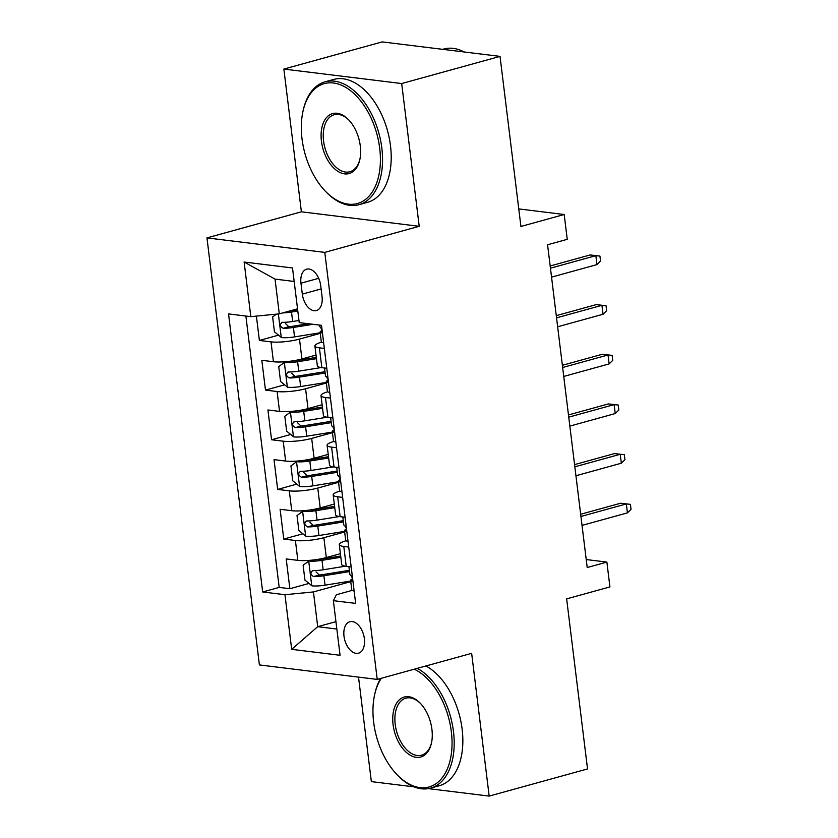 <?xml version="1.0" encoding="UTF-8"?>
<svg xmlns="http://www.w3.org/2000/svg" width="838" height="838" viewBox="0 0 838 838"><rect width="100%" height="100%" fill="white"/><g stroke="black" fill="none" stroke-linecap="round" stroke-linejoin="round"><path stroke-width="1.26" d="M364.383 638.713A16.31 9.773 -105.4 0 0 349.855 621.733A16.31 9.773 -105.4 0 0 343.999 636.21A16.31 9.773 -105.4 0 0 358.538 653.19A16.31 9.773 -105.4 0 0 364.383 638.713M358.517 677.114L371.349 781.613L413.972 786.851M206.965 237.898L259.403 664.932L377.226 679.419L324.788 252.385L206.965 237.898L301.387 211.815L419.21 226.302L401.685 83.549L283.862 69.062L301.387 211.815M283.862 69.062L382.222 41.9L500.035 56.387L520.922 226.459L564.194 214.507L518.764 208.924M428.375 788.621L489.172 796.1L587.532 768.938L566.645 598.866L609.928 586.925L606.88 562.089L586.223 559.554M401.685 83.549L500.035 56.387M256.397 316.104L259.382 340.448L278.509 335.158M316.02 355.061L301.921 358.957A20.395 3.928 173 0 1 273.439 361.733L261.823 360.309L265.478 390.099L284.606 384.82M322.117 404.723L308.017 408.609A20.395 3.928 -7 0 1 279.536 411.395L267.919 409.96L271.575 439.751L290.702 434.472M328.213 454.374L314.114 458.271A20.395 3.928 -7 0 1 285.632 461.047L274.016 459.622L277.671 489.413L296.799 484.123M334.31 504.026L320.21 507.922A20.395 3.928 -7 0 1 291.729 510.698L280.112 509.274L283.768 539.064L302.895 533.785M564.194 214.507L567.242 239.333L547.57 244.769L587.208 567.525L606.88 562.089M300.968 283.202L302.319 294.117A15.807 9.469 -105.4 0 0 316.387 310.573A15.807 9.469 -105.4 0 0 322.054 296.547L320.713 285.622A15.807 9.469 -105.4 0 0 306.635 269.176A15.807 9.469 -105.4 0 0 300.968 283.202L318.691 278.3M352.149 590.392L336.363 594.75L333.367 600.668L355.658 603.402L321.509 325.333L299.229 322.599L292.514 267.971L244.12 262.022L250.824 316.649L228.533 313.904L262.671 591.974L284.962 594.718L313.443 591.932L317.707 626.688L336.855 629.045M333.367 600.668L340.071 655.285L291.676 649.335L284.962 594.718M344.659 531.973L323.866 537.713A20.395 3.928 173 0 1 295.395 540.5L283.768 539.064M340.406 553.688L326.307 557.574L323.866 537.713M338.562 482.321L317.77 488.062A20.395 3.928 173 0 1 289.299 490.838L277.671 489.413M332.456 432.659L311.673 438.41A20.395 3.928 173 0 1 283.202 441.186L271.575 439.751M326.359 383.008L305.577 388.748A20.395 3.928 173 0 1 277.106 391.524L265.478 390.099M320.263 333.356L299.48 339.097A20.395 3.928 173 0 1 271.009 341.873L259.382 340.448M245.88 316.031L279.201 587.407L289.864 588.716L308.992 583.437M326.307 557.574A20.395 3.928 -7 0 1 297.836 560.36L286.208 558.925L289.864 588.716M326.789 368.291L321.844 367.683A20.395 3.928 173 0 1 317.34 365.829L314.899 345.968A20.395 3.928 173 0 1 321.666 342.124M324.348 348.43L319.404 347.822A20.395 3.928 173 0 1 314.899 345.968M330.444 398.092L325.5 397.484A20.395 3.928 173 0 1 320.996 395.62A20.395 3.928 173 0 1 327.763 391.775M320.996 395.62L323.437 415.48A20.395 3.928 -7 0 0 327.941 417.345L332.885 417.953M336.541 447.743L331.597 447.136A20.395 3.928 173 0 1 327.092 445.271A20.395 3.928 173 0 1 333.859 441.437M327.092 445.271L329.533 465.142A20.395 3.928 -7 0 0 334.037 466.996L338.981 467.604M342.637 497.395L337.693 496.787A20.395 3.928 173 0 1 333.189 494.933A20.395 3.928 173 0 1 339.956 491.089M333.189 494.933L335.629 514.794A20.395 3.928 -7 0 0 340.134 516.658L345.078 517.266M348.734 547.057L343.79 546.449A20.395 3.928 173 0 1 339.296 544.585A20.395 3.928 173 0 1 346.052 540.74M339.296 544.585L341.726 564.445A20.395 3.928 -7 0 0 346.23 566.31L351.174 566.917M294.169 281.463L275.032 279.106L279.295 313.862L250.824 316.649M297.532 308.824L279.295 313.862M419.21 226.302L324.788 252.385M489.172 796.1L471.647 653.336L377.226 679.419M335.944 621.66L317.707 626.688L291.676 649.335M350.755 581.635L313.443 591.932M279.201 587.407L262.671 591.974M275.032 279.106L244.12 262.022M323.657 342.752A13.513 2.598 173 0 1 321.279 341.6L320.126 332.173A13.513 2.598 -7 0 0 321.048 332.958L322.148 330.518M322.138 330.434L321.31 330.895A13.513 2.598 -7 0 0 320.126 332.173M322.106 330.151L320.315 326.998A13.513 2.598 173 0 1 319.393 326.212L319.247 325.06M550.451 268.191L595.849 255.663L590.12 254.951L599.935 256.072L595.849 255.663L596.949 264.599L551.551 277.137M590.12 254.951L550.178 265.981M599.935 256.072L600.553 261.037L596.949 264.599M276.456 314.145L272.622 316.921L274.455 331.827L281.432 337.567A13.513 2.598 -7 0 0 294.557 336.897L320.2 332.77M289.351 311.087A6.882 1.32 -7 0 0 290.105 310.971L297.647 309.767M282.825 312.888A13.513 2.598 -7 0 0 291.509 312.061L297.804 311.055M298.967 320.483L292.671 321.499A13.513 2.598 173 0 1 282.416 322.337C279.567 324.201 279.808 326.181 283.15 328.297A13.513 2.598 -7 0 0 293.394 327.459L313.066 324.296M308.426 323.73L292.001 326.37A6.882 1.32 173 0 1 288.806 326.736L285.549 323.625M282.416 322.337L281.809 322.41M379.708 148.347A62.201 37.27 -105.4 0 0 342.92 85.885A62.201 37.27 -105.4 0 0 303 111.234A62.201 37.27 -105.4 0 0 302.015 138.794A62.201 37.27 -105.4 0 0 324.955 190.76A62.201 37.27 -105.4 0 0 365.515 199.423A62.201 37.27 -105.4 0 0 379.708 148.347M303 111.234L303.241 110.113A63.73 38.181 74.6 0 1 325.081 81.82A63.73 38.181 74.6 0 1 381.845 148.137A63.73 38.181 74.6 0 1 359.01 204.671A63.73 38.181 74.6 0 1 325.741 191.588L324.955 190.76M360.288 145.959A31.1 18.635 74.6 0 1 359.795 159.744A31.1 18.635 74.6 0 1 339.83 172.419A31.1 18.635 74.6 0 1 321.436 141.182A31.1 18.635 74.6 0 1 328.538 115.644A31.1 18.635 74.6 0 1 348.818 119.981A31.1 18.635 74.6 0 1 360.288 145.959M349.216 120.41A29.571 17.713 -105.4 0 0 334.173 114.743A29.571 17.713 -105.4 0 0 323.573 140.973A29.571 17.713 -105.4 0 0 349.917 171.748A29.571 17.713 -105.4 0 0 359.921 159.168M442.705 49.337L443.899 49.013A63.73 38.181 74.6 0 1 464.252 51.987M325.081 81.82L333.734 79.432A63.73 38.181 74.6 0 1 390.498 145.749A63.73 38.181 74.6 0 1 367.662 202.283L359.01 204.671M381.321 678.288A62.201 37.27 -105.4 0 0 374.638 694.681A62.201 37.27 -105.4 0 0 373.654 722.241A62.201 37.27 -105.4 0 0 396.594 774.207A62.201 37.27 -105.4 0 0 437.153 782.87A62.201 37.27 -105.4 0 0 451.347 731.794A62.201 37.27 -105.4 0 0 414.255 669.185M374.638 694.681L374.879 693.56A63.73 38.181 74.6 0 1 380.651 678.466M417.282 668.357A63.73 38.181 74.6 0 1 453.484 731.584A63.73 38.181 74.6 0 1 430.648 788.118A63.73 38.181 74.6 0 1 397.38 775.045L396.594 774.207M431.926 729.406A31.1 18.635 74.6 0 1 431.434 743.191A31.1 18.635 74.6 0 1 411.468 755.866A31.1 18.635 74.6 0 1 393.074 724.629A31.1 18.635 74.6 0 1 400.176 699.101A31.1 18.635 74.6 0 1 420.456 703.428A31.1 18.635 74.6 0 1 431.926 729.406M420.854 703.857A29.571 17.713 -105.4 0 0 405.812 698.19A29.571 17.713 -105.4 0 0 395.211 724.42A29.571 17.713 -105.4 0 0 421.556 755.195A29.571 17.713 -105.4 0 0 431.56 742.615M425.934 665.959A63.73 38.181 74.6 0 1 462.136 729.196A63.73 38.181 74.6 0 1 439.301 785.73L430.648 788.118M329.753 392.404A13.513 2.598 173 0 1 327.375 391.262L326.223 381.824A13.513 2.598 -7 0 0 327.145 382.61L328.245 380.18M328.234 380.085L327.407 380.546A13.513 2.598 -7 0 0 326.223 381.824M328.203 379.803L326.411 376.65A13.513 2.598 173 0 1 325.49 375.864L324.526 368.018M556.547 317.853L601.946 305.315L596.216 304.613L606.031 305.734L601.946 305.315L603.046 314.25L557.647 326.789M596.216 304.613L556.275 315.643M606.031 305.734L606.649 310.699L603.046 314.25M335.849 442.055A13.513 2.598 173 0 1 333.472 440.914L332.319 431.476A13.513 2.598 -7 0 0 333.241 432.261L334.341 429.831M334.331 429.747L333.503 430.198A13.513 2.598 -7 0 0 332.319 431.476M334.299 429.454L332.508 426.312A13.513 2.598 173 0 1 331.586 425.526L330.622 417.67M562.644 367.505L608.042 354.966L602.312 354.264L612.128 355.385L608.042 354.966L609.142 363.912L563.744 376.44M602.312 354.264L562.371 365.295M612.128 355.385L612.746 360.35L609.142 363.912M341.946 491.717A13.513 2.598 173 0 1 339.568 490.565L338.416 481.138A13.513 2.598 -7 0 0 339.338 481.923L340.438 479.483M340.427 479.399L339.6 479.86A13.513 2.598 -7 0 0 338.416 481.138M340.396 479.116L338.604 475.963A13.513 2.598 173 0 1 337.683 475.177L336.719 467.332M568.74 417.167L614.139 404.628L608.409 403.916L618.224 405.037L614.139 404.628L615.239 413.563L569.84 426.102M608.409 403.916L568.468 414.946M618.224 405.037L618.842 410.002L615.239 413.563M348.042 541.369A13.513 2.598 173 0 1 345.665 540.227L344.512 530.789A13.513 2.598 -7 0 0 345.434 531.575L346.534 529.145M346.523 529.05L345.696 529.511A13.513 2.598 -7 0 0 344.512 530.789M346.492 528.768L344.701 525.615A13.513 2.598 173 0 1 343.779 524.829L342.815 516.983M574.837 466.818L620.246 454.28L614.505 453.578L624.32 454.699L620.246 454.28L621.335 463.215L575.936 475.754M614.505 453.578L574.564 464.608M624.32 454.699L624.939 459.664L621.335 463.215M287.717 361.503L284.48 362.393L278.719 366.583L280.552 381.479L287.528 387.229A13.513 2.598 -7 0 0 300.653 386.548L326.296 382.432M291.383 361.063A6.882 1.32 -7 0 0 296.202 360.633L316.303 357.397M284.48 362.393A13.513 2.598 -7 0 0 297.605 361.723L316.46 358.685M321.038 367.578L298.768 371.15A13.513 2.598 173 0 1 288.513 371.988C285.664 373.853 285.905 375.843 289.246 377.948A13.513 2.598 -7 0 0 299.501 377.11L325.134 372.994M324.976 371.705L298.098 376.021A6.882 1.32 173 0 1 294.913 376.388L291.645 373.277M288.513 371.988L287.905 372.072M293.824 411.154L290.577 412.055L284.815 416.235L286.648 431.13L293.625 436.881A13.513 2.598 -7 0 0 306.75 436.2L332.393 432.083M297.48 410.714A6.882 1.32 -7 0 0 302.298 410.285L322.4 407.059M290.577 412.055A13.513 2.598 -7 0 0 303.702 411.374L322.567 408.347M327.134 417.23L304.864 420.812A13.513 2.598 173 0 1 294.609 421.65C291.76 423.504 292.001 425.495 295.343 427.61A13.513 2.598 -7 0 0 305.598 426.772L331.23 422.645M331.073 421.357L304.194 425.683A6.882 1.32 173 0 1 301.01 426.039L297.741 422.939M294.609 421.65L294.002 421.724M299.92 460.816L296.673 461.707L290.922 465.886L292.745 480.792L299.732 486.532A13.513 2.598 -7 0 0 312.846 485.862L338.489 481.735M303.576 460.366A6.882 1.32 -7 0 0 308.394 459.936L328.496 456.71M296.673 461.707A13.513 2.598 -7 0 0 309.798 461.026L328.664 457.998M333.231 466.881L310.961 470.464A13.513 2.598 173 0 1 300.706 471.302C297.857 473.166 298.098 475.146 301.439 477.262A13.513 2.598 -7 0 0 311.694 476.424L337.326 472.307M337.169 471.019L310.29 475.335A6.882 1.32 173 0 1 307.106 475.701L303.838 472.59M300.706 471.302L300.098 471.375M306.017 510.468L302.78 511.369L297.019 515.548L298.841 530.444L305.828 536.194A13.513 2.598 -7 0 0 318.943 535.513L344.586 531.397M309.672 510.028A6.882 1.32 -7 0 0 314.491 509.598L334.592 506.362M302.78 511.369A13.513 2.598 -7 0 0 315.895 510.688L334.76 507.65M339.327 516.543L317.057 520.115A13.513 2.598 173 0 1 306.802 520.953C303.953 522.818 304.194 524.808 307.536 526.913A13.513 2.598 -7 0 0 317.791 526.075L343.423 521.959M343.266 520.67L316.387 524.986A6.882 1.32 173 0 1 313.203 525.353L309.934 522.242M306.802 520.953L306.195 521.037M354.139 591.031A13.513 2.598 173 0 1 351.761 589.879L350.609 580.451A13.513 2.598 -7 0 0 351.531 581.226L352.63 578.796M352.62 578.712L351.792 579.163A13.513 2.598 -7 0 0 350.609 580.451M352.589 578.419L350.797 575.277A13.513 2.598 173 0 1 349.875 574.491L348.912 566.635M580.933 516.47L626.342 503.931L620.602 503.229L630.427 504.35L626.342 503.931L627.432 512.877L582.033 525.405M620.602 503.229L580.661 514.26M630.427 504.35L631.035 509.315L627.432 512.877M312.113 560.13L308.876 561.02L303.115 565.2L304.938 580.095L311.925 585.846A13.513 2.598 -7 0 0 325.039 585.165L350.682 581.048M315.769 559.679A6.882 1.32 -7 0 0 320.587 559.25L340.699 556.023M308.876 561.02A13.513 2.598 -7 0 0 321.991 560.339L340.856 557.312M345.424 566.195L323.154 569.777A13.513 2.598 173 0 1 312.899 570.615C310.05 572.469 310.29 574.459 313.632 576.575A13.513 2.598 -7 0 0 323.887 575.737L349.519 571.61M349.362 570.322L322.483 574.648A6.882 1.32 173 0 1 319.299 575.004L316.031 571.904M312.899 570.615L312.291 570.688M320.21 507.922L317.77 488.062M314.114 458.271L311.673 438.41M308.017 408.609L305.577 388.748M301.921 358.957L299.48 339.097M273.439 361.733L271.009 341.873M297.836 560.36L295.395 540.5M291.729 510.698L289.299 490.838M285.632 461.047L283.202 441.186M279.536 411.395L277.106 391.524M321.844 367.683L319.404 347.822M327.941 417.345L325.5 397.484M334.037 466.996L331.597 447.136M340.134 516.658L337.693 496.787M346.23 566.31L343.79 546.449M321.122 288.932L302.319 294.117M321.603 332.801L321.048 332.958M278.373 313.957L281.264 337.431M293.394 327.459L294.557 336.897M291.509 312.061L292.671 321.499M288.806 326.736L283.15 328.297M327.71 382.453L327.145 382.61M333.807 432.115L333.241 432.261M339.903 481.766L339.338 481.923M346 531.418L345.434 531.575M284.333 362.498L287.361 387.083M299.501 377.11L300.653 386.548M297.605 361.723L298.768 371.15M294.913 376.388L289.246 377.948M290.44 412.16L293.457 436.734M305.598 426.772L306.75 436.2M303.702 411.374L304.864 420.812M301.01 426.039L295.343 427.61M296.537 461.811L299.554 486.396M311.694 476.424L312.846 485.862M309.798 461.026L310.961 470.464M307.106 475.701L301.439 477.262M302.633 511.473L305.65 536.048M317.791 526.075L318.943 535.513M315.895 510.688L317.057 520.115M313.203 525.353L307.536 526.913M352.096 581.08L351.531 581.226M308.73 561.125L311.746 585.699M323.887 575.737L325.039 585.165M321.991 560.339L323.154 569.777M319.299 575.004L313.632 576.575"/></g></svg>

